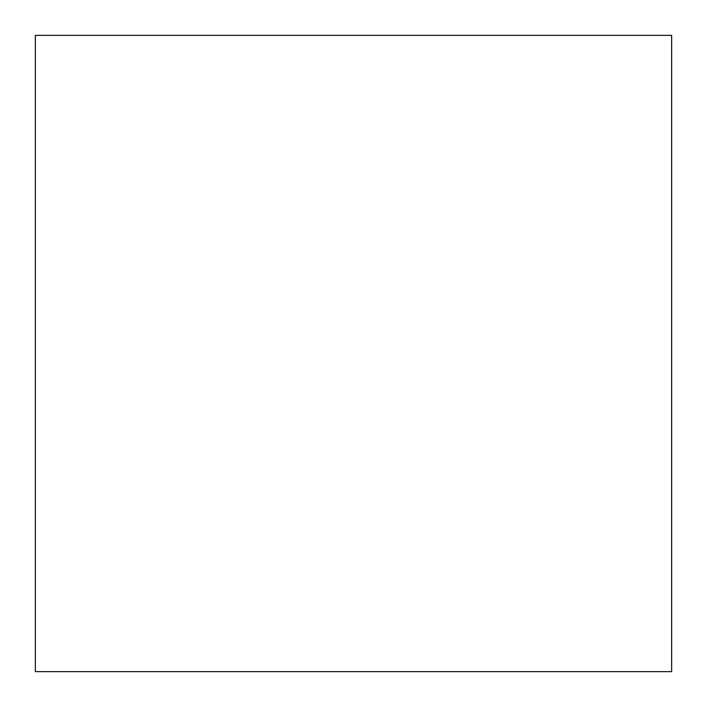 <?xml version="1.0" encoding="UTF-8"?>
<svg xmlns="http://www.w3.org/2000/svg" width="707" height="707" viewBox="0 0 707 707"><rect width="100%" height="100%" fill="white"/><g stroke="black" fill="none" stroke-linecap="round" stroke-linejoin="round"><path stroke-width="1.06" d="M35.35 671.65L671.65 671.65L35.35 671.65L35.35 35.35L671.65 35.35L35.35 35.35L35.35 671.65L671.65 671.65L35.35 671.65M671.65 35.35L671.65 671.65L671.65 35.35"/></g></svg>
